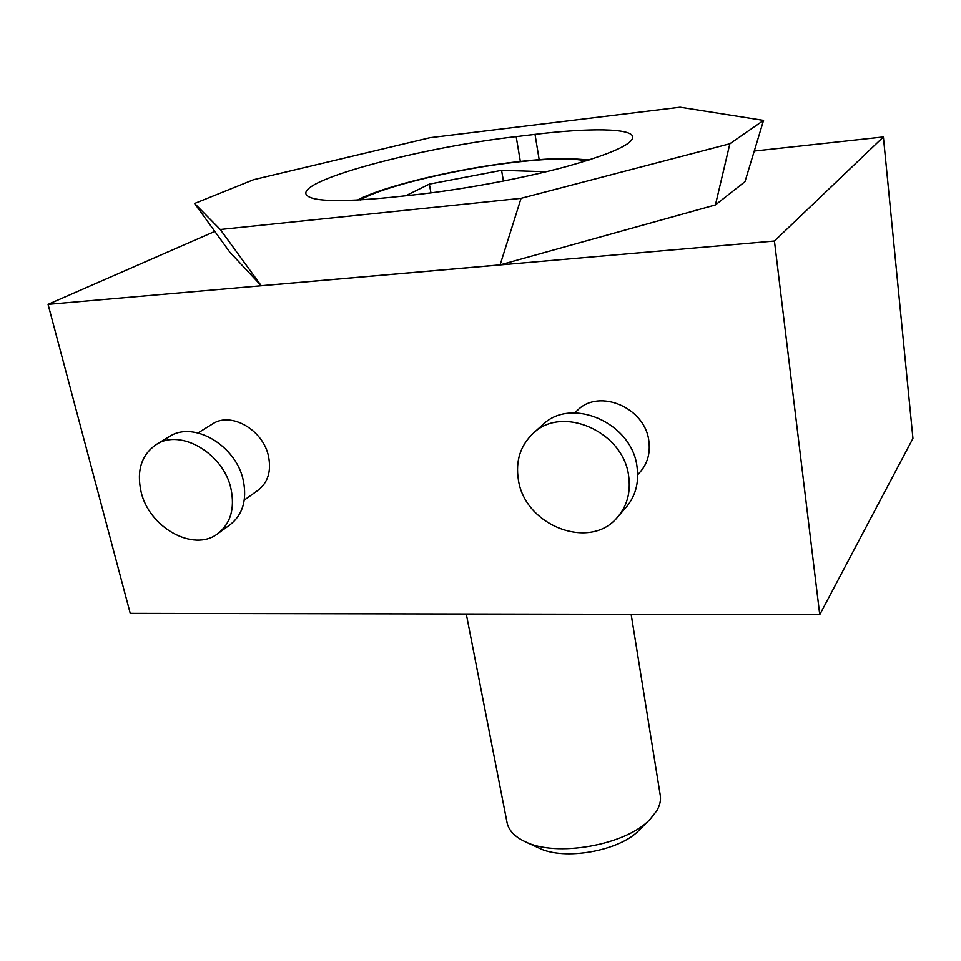<?xml version="1.0" encoding="UTF-8"?>
<svg xmlns="http://www.w3.org/2000/svg" width="961" height="961" viewBox="0 0 961 961"><rect width="100%" height="100%" fill="white"/><g stroke="black" fill="none" stroke-linecap="round" stroke-linejoin="round"><path stroke-width="1.44" d="M618.151 516.477L625.779 507.696C635.437 496.477 639.185 482.854 637.035 466.83C632.134 422.984 571.615 396.412 542.869 424.606L541.884 425.495M518.363 479.635C524.598 525.511 589.754 551.085 617.37 517.378C627.113 506.063 630.872 492.296 628.662 476.079C623.617 431.741 562.353 404.749 533.367 433.183C520.442 445.339 515.432 460.824 518.363 479.635M577.08 410.683L577.801 410.011C599.496 388.232 645.251 407.836 648.843 440.967C650.453 453.244 647.474 463.67 639.906 472.259L637.696 474.734M198.038 432.93L212.825 423.777C231.217 411.428 263.398 430.156 268.551 456.451C271.422 471.431 267.855 482.746 257.86 490.41L244.298 500.08M231.012 488.909C235.013 508.777 230.532 523.745 217.582 533.823C193.605 552.371 149.135 527.637 141.075 491.804C136.402 470.385 141.555 454.577 156.559 444.354C180.824 428.342 223.817 453.796 231.012 488.909M168.908 436.871L169.616 436.438C193.738 420.534 236.262 445.652 243.289 480.404C247.181 500.068 242.701 514.916 229.823 524.934L218.219 533.367M466.277 613.995L507.06 822.604C508.633 830.256 514.471 836.538 524.61 841.44C555.806 857.741 626.632 845.127 650.285 819.048L656.807 810.712C659.883 805.39 661.036 800.261 660.255 795.312L631.137 614.307M525.415 841.812L538.592 847.878C563.891 861.02 620.181 850.99 639.377 829.92L649.648 819.685M405.674 195.768L429.327 184.116L501.582 170.325L546.172 171.731M501.582 170.325L503.432 181.052M429.327 184.116L430.96 192.861M412.75 195.011L391.451 197.293C337.383 202.591 308.865 201.438 305.91 193.834C301.778 178.866 423.176 147.201 516.177 136.618L535.025 134.36C589.501 127.777 631.725 128.173 632.794 136.918C632.722 144.378 610.103 154.385 564.948 166.962C520.934 178.77 460.86 189.858 412.75 195.011M48.05 304.337L774.434 241.019L819.745 614.656L130.252 613.358L48.05 304.337L214.82 231.421M754.253 151.045L883.387 136.942L774.434 241.019M715.416 204.921L744.979 181.653L763.551 120.389L680.124 107.224L429.987 137.699L253.728 179.647L194.59 203.468L229.775 252.094L261.236 285.705L500.116 264.876L715.416 204.921L729.867 143.754L763.551 120.389M883.387 136.942L912.95 438.432L819.745 614.656M194.59 203.468L220.261 229.487L261.236 285.705M500.116 264.876L521.066 198.314L220.261 229.487M521.066 198.314L729.867 143.754M360.291 199.948C382.886 186.35 458.265 168.463 517.655 161.953C550.197 158.349 572.972 158 585.97 160.919M516.177 136.618L520.345 161.412M535.025 134.36L539.169 159.634M589.177 159.922L567.855 158.445C553.836 158.433 537.475 159.478 518.772 161.592C458.409 168.283 384.04 185.797 357.408 200.104M169.616 436.438L156.559 444.354M574.678 412.918L577.801 410.011M533.367 433.183L542.869 424.606"/></g></svg>
